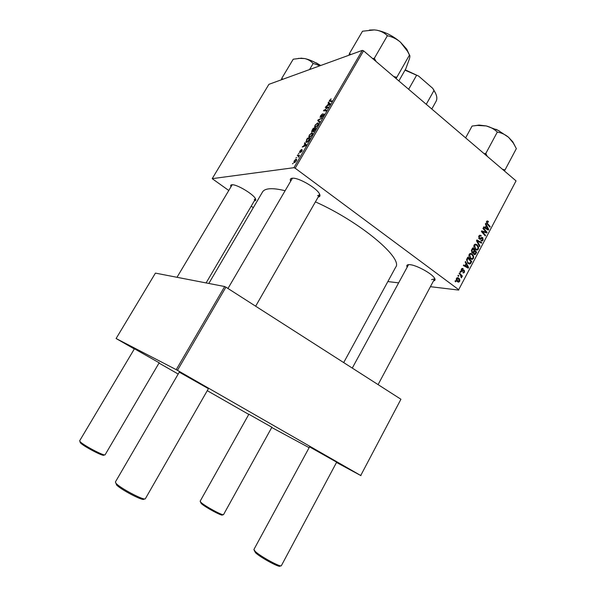 <?xml version="1.0" encoding="UTF-8"?>
<svg xmlns="http://www.w3.org/2000/svg" width="596" height="596" viewBox="0 0 596 596"><rect width="100%" height="100%" fill="white"/><g stroke="black" fill="none" stroke-linecap="round" stroke-linejoin="round"><path stroke-width="0.89" d="M407.09 267.001C406.33 265.451 406.993 264.661 409.072 264.631L409.75 264.661C416.015 264.922 431.482 273.251 434.387 277.937C435.534 279.666 435.236 280.656 433.501 280.902M431.586 279.621L434.551 278.935L434.663 278.369M230.95 186.682C230.399 185.55 230.689 184.909 231.822 184.767L232.47 184.753C237.491 184.693 253.069 194.065 255.364 198.498C256.168 199.898 255.885 200.643 254.507 200.748L254.403 200.755M254.269 199.578L255.49 198.729M290.543 180.916C289.909 179.336 290.453 178.435 292.167 178.211L293.277 178.189C299.728 178.256 315.947 187.74 319.173 193.32C320.514 195.51 320.186 196.755 318.182 197.053M317.571 195.704L319.426 194.877L319.59 194.05M208.816 283.465L262.538 191.957C263.574 190.176 265.846 189.118 269.34 188.79C273.199 188.455 278.377 189.081 284.866 190.675M134.443 348.772L159.169 362.8M248.867 414.242L271.873 427.25M309.555 446.873L336.666 462.161M179.284 372.15L208.421 388.659M460.03 271.828L460.343 271.24L460.917 271.85L460.604 272.454L460.03 271.828M457.937 275.792L458.242 275.203L458.823 275.814L458.503 276.41L457.937 275.792M469.186 254.365L470.363 253.419L472.129 253.933L473.686 256.22L473.477 258.396L472.241 259.372L470.482 258.806C469.067 257.725 468.635 256.243 469.186 254.365M465.193 262.076L465.528 261.443L468.612 267.462L468.24 268.178L463.36 265.533L463.673 264.952L464.992 265.689L466.05 263.7L465.193 262.076M471.533 250.082L472.717 247.847L476.644 252.242L475.414 254.38L474.006 254.373L473.328 252.764L472.069 252.764L471.533 250.082M476.495 240.71L476.889 239.972L481.739 242.587L481.434 243.168L477.269 240.926L479.951 245.977L479.624 246.602L476.495 240.71M488.102 221.213L488.221 222.204L487.394 221.697L487.029 222.017L487.453 223.425L490.188 226.569L489.882 227.15L487.051 223.902L486.545 221.563L487.237 220.93L488.102 221.213L486.783 221.22M482.946 228.521L483.252 227.94L487.126 232.373L486.805 232.984L482.261 231.598L485.569 235.331L485.263 235.912L481.374 231.486L481.695 230.883L486.247 232.246L482.946 228.521M362.316 50.377L268.9 84.334L212.198 178.658L293.94 167.692L362.316 50.377L363.567 50.824L295.191 168.221L458.689 289.678L516.039 180.886L458.689 289.678M363.567 50.824L516.039 180.886M485.353 223.962L485.68 223.344L488.69 229.408L488.325 230.108L483.557 227.367L483.863 226.785L485.151 227.56L486.187 225.601L485.353 223.962M478.826 236.15L479.884 235.152L481.218 235.614L480.972 236.232L480.085 235.882L479.318 236.597L479.46 238.311L481.829 237.424L482.767 237.662L483.118 240.128L482.104 241.03L480.897 240.665L481.151 240.054L481.918 240.315L482.611 239.704L482.492 238.258L480.227 239.227L479.199 238.921L478.826 236.15M474.103 245.083L475.243 244.151L477.023 244.665L478.573 246.96L478.365 249.128L477.165 250.089L475.385 249.515C473.976 248.428 473.552 246.953 474.103 245.083M463.174 268.669L462.98 269.347L461.721 269.563L461.811 270.718L464.247 270.204L464.522 272.134L463.621 272.938L462.831 272.715L464.135 271.798L464.008 270.845L461.542 271.329L461.326 269.228L462.272 268.394L463.174 268.669L461.87 268.565M466.921 258.806L467.8 257.144L471.749 261.517L470.579 263.581L469.812 264.021L468.165 263.469L466.549 259.789L466.921 258.806M456.476 278.399L457.43 277.639L458.525 277.974C459.695 278.786 460.06 279.926 459.628 281.401L458.704 282.132L457.534 281.752C456.417 280.962 456.067 279.844 456.476 278.399M459.129 273.527L459.449 272.931L462.354 276.09L462.042 276.686L461.438 276.03L461.341 277.84L460.283 274.816L459.129 273.527M455.053 281.23L455.366 280.642L455.947 281.252L455.627 281.856L455.053 281.23M387.847 281.565L398.5 282.847M430.409 286.683L458.764 290.088M212.198 178.658L228.708 190.452M251.207 206.194L253.307 207.669M298.365 153.783L299.103 153.217L298.365 153.783M295.899 158.014L296.637 157.448L295.899 158.014M309.168 135.218L311.76 132.878L312.654 133.146L312.17 135.076L309.51 137.445L308.691 137.154L309.399 135.396M304.437 143.383L304.832 142.705L306.404 144.895L305.957 145.67L302.284 147.07L303.632 146.087L304.876 143.956L304.437 143.383L306.374 144.85M311.902 130.599L313.295 128.214L315.962 128.505L313.31 131.865L312.997 131.209L311.529 131.947L312.148 130.792M317.735 120.608L318.19 119.818L322.019 118.12L318.376 120.198L319.888 121.77L319.501 122.433L317.735 120.608L319.68 122.128M330.996 98.876L329.774 100.746L332.061 100.895L331.696 101.521L329.26 101.275L329.558 100.284L331.182 99.025M325.312 107.623L325.677 107.004L328.418 107.138L324.224 110.215L326.571 110.312L326.198 110.938L323.464 110.789L327.651 107.705L325.312 107.623M328.143 102.773L328.53 102.117L330.281 103.95L329.841 104.702L326.027 106.393L327.405 105.343L328.627 103.25L328.143 102.773L330.065 104.315M320.492 115.81L322.674 113.702L320.857 115.758L320.7 116.823L324.068 114.067L323.628 115.415L321.654 117.39L323.553 114.633L320.372 117.434L320.015 117.323L320.723 115.996M314.941 125.324L317.541 122.955L318.465 123.216L317.981 125.1L315.321 127.492L314.479 127.209L315.18 125.503M301.569 149.44L299.944 151.764L302.194 149.82L302.09 151.019L300.555 152.569L301.881 150.438L299.497 152.338L299.915 151.064L301.569 149.44M306.471 139.896L307.506 138.123L310.136 138.495L308.773 140.775L306.716 142.347L305.867 142.019L306.709 140.075M294.208 160.846L295.981 159.214L296.659 159.467L296.272 160.987L294.461 162.604L293.843 162.358L294.394 160.987M297.307 155.601L297.68 154.96L299.535 155.333L298.373 157.269L298.529 156.07L297.307 155.601M292.509 163.826L293.239 163.259L292.509 163.826M224.677 286.534L155.422 273.11L116.101 338.521L176.23 369.654L224.677 286.534L225.914 287.16L177.466 370.347L360.729 475.496L400.929 399.245L360.729 475.496M225.914 287.16L400.929 399.245M271.739 427.488L309.123 447.671M336.509 462.451L360.96 475.645M116.101 338.521L134.331 348.958M159.013 363.068L178.189 374.042M207.266 390.671L248.778 414.406M177.466 370.347L176.23 369.654M315.418 201.873C360.491 222.025 403.529 258.478 395.64 267.261L343.698 362.591M295.191 168.221L293.94 167.692M232.209 184.745L176.997 277.296M292.442 178.189L227.97 288.471M408.551 264.646L352.273 368.09M326.541 107.697L325.677 107.004M325.058 110.878L324.224 110.215M325.863 110.923L324.969 110.208M324.745 110.856L323.844 110.141M330.028 104.374L328.627 103.25M329.342 104.032L328.821 103.481L327.845 105.149L329.744 104.337L329.342 104.032M329.998 104.427L328.821 103.481M324.097 114.268L323.717 113.97M318.577 120.124L318.19 119.818M318.517 123.722L317.541 122.955M317.981 123.983L317.169 123.581L315.299 125.279L314.979 126.613L315.716 126.866L317.608 125.167L317.981 123.983L318.376 124.296M316.096 127.164L315.716 126.866M314.405 129.079L313.295 128.214M313.66 131.723L312.997 131.209M315.277 129.101L314.442 129.012L313.421 131.172L315.507 129.28M314.137 128.974L313.235 128.87L312.036 131.388L314.36 129.153M303.073 146.772L302.649 146.445M304.042 146.4L303.632 146.087M306.314 145.052L304.876 143.956M305.517 144.88L305.048 144.225L304.057 145.931L305.875 145.26L305.517 144.88L306.135 145.357M306.262 145.148L305.048 144.225M304.459 146.236L304.057 145.931M308.601 138.965L307.506 138.123M309.458 139.084L307.447 138.793L306.366 141.453L307.104 141.721L309.689 139.263M307.499 142.027L307.104 141.721M312.721 133.616L311.76 132.878M312.177 133.936L311.38 133.504L309.518 135.188L309.197 136.551L309.913 136.819L311.797 135.136L312.177 133.936L312.572 134.242M310.3 137.117L309.913 136.819M296.719 159.765L295.981 159.214M296.003 161.002L296.219 160.071L295.653 159.84L294.484 160.808L294.297 161.717L294.834 161.97L296.182 161.136M295.206 162.254L294.834 161.97M298.954 155.921L297.68 154.96M484.675 232.224L487.126 232.373M481.456 231.591L482.261 231.598M482.447 232.708L483.296 232.723M484.734 235.308L485.569 235.331M481.412 231.412L482.097 231.598M482.507 231.702L484.824 231.74M482.604 231.747L483.654 232.112M483.989 232.209L486.247 232.246M487.066 229.385L488.69 229.408M483.87 227.545L485.151 227.56M487.424 228.126L486.53 226.324L485.703 227.888L488.072 229.296L487.424 228.126M485.807 226.316L486.53 226.324M486.887 229.281L488.072 229.296M484.444 227.873L485.703 227.888M486.53 221.585L488.474 221.585M486.373 222.01L487.029 222.017M489.376 226.562L490.188 226.569M479.221 235.569L481.218 235.614M479.013 235.837L480.242 235.867M478.64 236.582L479.318 236.597M478.7 238.288L479.46 238.311M478.774 238.43L479.795 238.46M481.337 237.625L482.767 237.662M482.313 240.106L483.118 240.128M480.592 238.124L481.985 238.162M480.227 242.535L481.739 242.587M476.599 240.903L477.269 240.926M479.273 245.947L479.951 245.977M474.572 244.479L477.023 244.665M477.932 246.93L478.573 246.96M477.567 249.091L478.365 249.128M477.992 247.146L476.696 245.232L475.452 244.859L474.595 245.53L475.742 248.979L477.001 249.374L477.865 248.711L477.992 247.146M474.774 248.934L475.742 248.979M473.924 245.5L474.595 245.53M475.772 252.19L476.644 252.242M473.917 254.298L475.414 254.38M471.98 252.689L473.328 252.764M475.876 252.309L474.654 250.946L473.842 252.972L474.289 253.777L474.803 253.926L475.876 252.309M473.947 250.909L474.654 250.946M473.477 253.732L474.289 253.777M473.321 252.95L473.842 252.972M474.2 250.432L472.866 248.949L472.017 250.625L472.39 252.19L472.896 252.361L474.2 250.432M472.151 248.912L472.866 248.949M471.563 252.153L472.39 252.19M471.347 250.596L472.017 250.625M461.818 268.602L463.234 268.714M461.192 269.519L461.721 269.563M461.103 270.651L461.811 270.718M461.125 270.718L461.952 270.793M463.315 270.122L464.247 270.204M463.926 272.081L464.522 272.134M462.593 270.606L463.71 270.703M461.706 271.433L462.287 271.485M466.631 267.306L468.612 267.462M463.427 265.57L464.992 265.689M467.316 266.203L466.4 264.415L465.558 266.01L467.979 267.366L467.316 266.203M465.692 264.363L466.4 264.415M466.534 267.254L467.979 267.366M464.016 265.89L465.558 266.01M470.855 261.458L471.749 261.517M468.426 263.231L470.579 263.581M470.982 261.599L467.949 258.247L467.555 258.992C466.854 260.631 467.175 261.935 468.501 262.903L470.073 263.119L470.982 261.599M467.242 258.202L467.949 258.247M467.495 262.836L468.501 262.903M466.847 258.947L467.555 258.992M469.708 253.725L472.129 253.933M473.038 256.183L473.686 256.22M472.695 258.351L473.477 258.396M473.105 256.414L471.801 254.499L470.572 254.134L469.685 254.812L470.84 258.262L472.084 258.657L472.971 257.979L473.105 256.414M469.849 258.195L470.84 258.262M469.015 254.775L469.685 254.812M456.968 277.825L458.525 277.974M459.009 281.342L459.628 281.401M459.233 281.074L458.264 278.6L456.879 278.712L457.847 281.163L459.233 281.074M456.834 281.059L457.847 281.163M456.357 278.652L456.879 278.712M457.966 275.732L458.823 275.814M461.438 276.03L462.354 276.09M461.118 277.483L461.669 277.535M460.06 271.776L460.917 271.85M455.091 281.163L455.947 281.252M104.486 454.867L103.89 455.039C104.345 457.259 82.747 445.957 80.281 442.672L79.894 441.36M79.722 440.705L79.983 441.465C82.524 444.869 105.008 456.707 105.134 454.741L159.229 362.703M223.031 514.691L222.42 514.87C222.844 516.725 205.076 507.203 201.254 503.516L200.33 501.713M200.181 501.162L201.001 502.413C204.979 506.235 223.507 516.233 223.552 514.586L271.925 427.161M144.329 498.882L143.949 499.001C144.456 502.003 119.796 489.197 116.272 484.593M179.366 372.016L115.401 481.97L115.922 483.177C119.55 487.915 145.096 501.318 145.394 498.673L208.496 388.525M280.56 565.805L280.06 565.962C280.545 568.368 260.757 557.744 255.572 552.79L254.179 550.346M309.622 446.754L253.889 549.542L255.289 551.501C260.668 556.627 281.238 567.764 281.379 565.649L336.733 462.042M309.555 69.553L313.191 63.429L319.94 65.776M282.876 79.253L281.796 78.292L293.225 59.205L301.144 58.207L304.75 58.564C308.102 59.377 310.836 60.978 312.945 63.377L313.191 63.429M281.796 78.292L281.468 79.76M320.425 65.605C314.949 62.006 309.726 59.66 304.75 58.564L298.454 58.356M396.221 78.679L396.429 77.219L393.673 76.504M350.873 54.534L349.487 53.454L348.936 55.242M349.487 53.454L362.51 31.223L374.355 29.919L376.709 30.195C380.941 31.059 384.42 32.84 387.154 35.537L387.728 35.827C392.302 36.803 396.534 38.904 400.415 42.13L407.545 51.338L409.482 55.115C410.033 55.294 410.018 56.523 409.437 58.803L405.831 68.711L398.873 80.937M396.653 77.607L409.527 54.944M376.121 61.53L374.303 58.326L387.46 35.596M374.303 58.326L372.642 58.564M409.392 54.825L406.77 49.192L400.415 42.13C392.965 35.827 385.061 31.849 376.709 30.195L374.355 29.919M369.423 30.053L374.489 29.897M374.579 58.557L373.997 58.266M514.966 145.968L512.828 141.87L508.559 137.289L498.144 130.36L486.247 125.942C490.515 127.052 494.121 129.034 497.064 131.887L497.608 132.163C501.564 132.819 505.214 134.532 508.559 137.289L513.335 143.077L516.352 148.605L505.006 169.964L502.398 169.249M487.312 156.383L485.77 153.53L497.377 131.962M485.77 153.53L484.123 153.664M465.625 137.885L472.084 126.039L477.344 125.436L486.247 125.942L479.028 125.048L474.185 125.808M504.387 170.955L505.006 169.964M486.001 153.731L485.464 153.455M426.267 104.307L433.992 90.488L432.763 88.35L435.795 93.758M405.191 69.836L418.623 76.079L432.763 88.35M418.623 76.079L405.004 70.172M408.655 89.288L416.544 75.349M431.787 109.023L436.078 101.32C437.538 98.586 436.875 95.017 434.082 90.622L433.992 90.488M330.907 101.499L330.087 100.843M305.398 145.878L304.988 145.566M485.621 228.559L486.91 228.573M486.694 223.425L487.453 223.425M478.998 238.735L481.009 238.795M477.225 242.08L477.918 242.103M475.168 253.628L475.891 253.665M473.44 251.855L474.155 251.892M471.578 250L472.293 250.037M461.148 270.793L463.167 270.964M465.223 266.546L466.787 266.665M470.289 262.858L471.011 262.91M316.29 62.863L320.693 65.508M329.856 100.813L330.705 101.491M314.479 127.209L314.874 127.514M317.936 123.782L318.42 124.162M315.336 126.888L315.858 127.298M313.526 131.254L313.906 131.545M305.867 142.019L306.322 142.369M306.731 141.736L307.275 142.153M308.691 137.154L309.1 137.46M312.125 133.72L312.624 134.1M309.562 136.834L310.091 137.236M296.219 160.071L296.592 160.346M294.64 161.978L295.109 162.328M487.394 221.697L486.478 221.697M480.085 235.882L478.998 235.852M482.104 241.03L481.501 241.007M481.583 240.307L481.054 240.285M482.075 238.132L480.637 238.095M480.227 239.227L479.773 239.212M477.165 250.089L476.368 250.052M476.428 249.351L475.116 249.284M475.452 244.859L474.267 244.814M474.915 254.656L474.483 254.626M472.866 253.002L472.464 252.98M474.528 253.911L473.544 253.851M472.688 252.354L471.645 252.302M462.272 269.094L461.438 269.027M463.621 272.938L463.167 272.894M463.643 270.703L462.578 270.614M462.191 271.5L461.788 271.471M469.812 264.021L469.097 263.968M469.179 263.283L467.83 263.186M472.241 259.372L471.421 259.312M471.496 258.619L470.162 258.53M470.572 254.134L469.372 254.067M458.704 282.132L458.1 282.064M458.309 281.424L457.02 281.29M457.408 278.31L456.573 278.228M134.502 348.675L79.67 440.757M255.386 199.079L206.104 282.936M200.144 501.214L248.912 414.153M255.654 306.202L319.426 194.877M115.862 483.363L115.766 482.976M434.551 278.935L378.087 384.621M312.14 61.03L320.737 65.493M301.606 58.132L301.144 58.207M406.77 49.192L407.545 51.338M499.373 131.001L495.939 129.295M479.028 125.048L477.344 125.436M512.828 141.87L513.335 143.077M433.776 89.802L434.082 90.622"/></g></svg>
